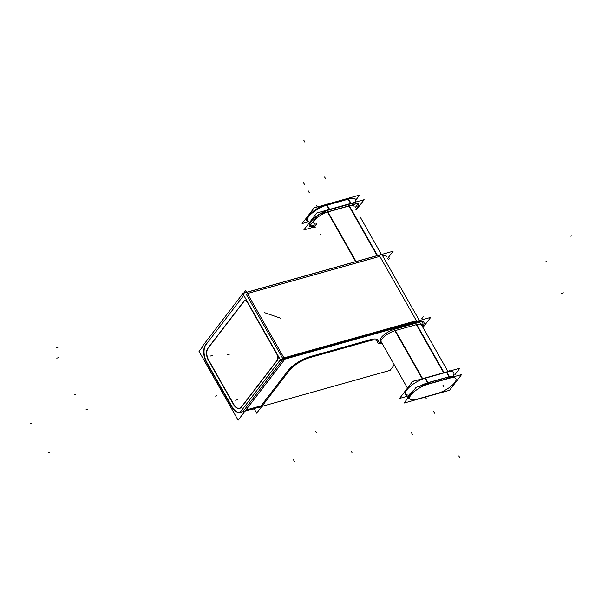 <?xml version="1.0" encoding="UTF-8"?>
<svg xmlns="http://www.w3.org/2000/svg" width="602" height="602" viewBox="0 0 602 602"><rect width="100%" height="100%" fill="white"/><g stroke="black" fill="none" stroke-linecap="round" stroke-linejoin="round"><path stroke-width="0.9" d="M416.456 322.183A13.44 4.349 -29.6 0 1 416.719 322.115A13.44 4.349 -29.6 0 1 421.979 325.787A13.44 4.349 -29.6 0 0 416.719 322.115A13.44 4.349 -29.6 0 0 416.456 322.183L284.693 359.198L416.456 322.183M282.677 359.763L243.614 410.714L282.677 359.763M380.818 341.153A11.22 3.627 150.4 0 1 381.224 337.602A11.22 3.627 150.4 0 1 394.144 329.369A11.22 3.627 150.4 0 0 381.224 337.602A11.22 3.627 150.4 0 0 380.306 340.664M420.986 323.628A11.22 3.627 150.4 0 0 416.163 323.184A11.22 3.627 150.4 0 1 421.152 324.32M394.566 329.249L415.734 323.297L394.566 329.249M246.052 293.934L282.601 358.273L246.052 293.934M243.757 295.341L206.185 344.344L243.757 295.341M206.907 362.502A13.327 7.668 74.3 0 1 206.027 344.555A13.327 7.668 74.3 0 0 206.907 362.502M207.096 362.84L231.838 406.388L207.096 362.84M242.501 411.828A13.327 7.668 74.3 0 1 240.988 412.581A13.327 7.668 74.3 0 1 232.033 406.734A13.327 7.668 74.3 0 0 242.501 411.828M277.913 359.326A4.44 2.558 -105.7 0 0 277.672 355.255A4.44 2.558 -105.7 0 1 277.913 359.326L240.522 408.081M241.537 407.065L277.477 360.184L241.537 407.065A8.887 5.109 -105.7 0 1 233.817 404.401A8.887 5.109 -105.7 0 0 239.634 408.344M233.681 404.175L208.819 360.402L233.681 404.175M208.104 348.212A8.887 5.109 -105.7 0 0 208.691 360.177A8.887 5.109 -105.7 0 1 208.104 348.212M208.209 348.069L243.923 301.489L208.209 348.069M244.773 300.759A4.44 2.558 -105.7 0 0 244.043 301.331A4.44 2.558 -105.7 0 1 247.196 301.662A4.44 2.558 -105.7 0 0 244.924 300.707M247.904 302.655L277.183 354.202L247.904 302.655M316.336 224.064A11.107 3.597 150.4 0 1 315.493 219.324A11.107 3.597 150.4 0 1 327.533 212.062A11.107 3.597 150.4 0 0 315.493 219.324A11.107 3.597 150.4 0 0 316.336 224.064A11.107 3.597 150.4 0 1 315.493 219.324A11.107 3.597 150.4 0 1 327.533 212.062A11.107 3.597 150.4 0 0 317.435 217.533A11.107 3.597 150.4 0 0 313.83 223.244L313.206 222.146M353.524 205.274L354.142 206.373A11.107 3.597 150.4 0 0 349.371 205.929M356.113 261.524L327.947 211.942L348.949 206.042L327.947 211.942L356.113 261.524L327.322 210.843L356.113 261.524L327.947 211.942L348.949 206.042L377.115 255.624L348.325 204.943L377.115 255.624M314.741 226.45A15.554 5.034 -29.6 0 1 309.97 225.434A15.554 5.034 -29.6 0 1 315.087 217.382A15.554 5.034 -29.6 0 1 329.317 209.737A15.554 5.034 -29.6 0 0 311.866 220.43A15.554 5.034 -29.6 0 0 314.741 226.45M329.73 209.616L350.733 203.717L329.73 209.616M358.032 204.221A15.554 5.034 -29.6 0 1 355.887 209.436A15.554 5.034 -29.6 0 0 351.154 203.596A15.554 5.034 -29.6 0 1 358.009 204.176M408.901 395.108A15.554 5.034 150.4 0 1 408.216 388.275A15.554 5.034 150.4 0 1 425.042 378.252A15.554 5.034 150.4 0 0 410.82 385.897A15.554 5.034 150.4 0 0 405.695 393.956L408.291 398.524M453.69 372.6L453.742 372.691A15.554 5.034 150.4 0 0 446.88 372.119A15.554 5.034 150.4 0 1 453.088 376.039M446.458 372.232L425.463 378.131L428.06 382.699L449.054 376.799A15.554 5.034 -29.6 0 1 449.145 376.777A15.554 5.034 -29.6 0 0 449.054 376.799L446.458 372.232L425.463 378.131L428.06 382.699L449.054 376.799L446.458 372.232M422.958 327.503L430.723 317.374L280.57 359.56L239.942 412.551L390.096 370.365L394.295 364.887M279.802 358.807L279.787 358.815A1.114 0.64 74.3 0 1 279.87 360.636M243.705 293.099L245.684 290.525L284.769 359.334L238.114 420.188L199.029 351.38L202.994 346.203M231.492 406.485A13.327 7.668 -105.7 0 0 240.634 412.686A13.327 7.668 -105.7 0 0 242.154 411.926M260.004 406.914A13.327 7.668 -105.7 0 1 258.484 407.667L258.837 407.569A13.327 7.668 -105.7 0 0 260.35 406.817M416.373 322.183L416.381 322.19A14.553 4.711 -29.6 0 1 423.921 322.409A14.553 4.711 -29.6 0 1 422.491 326.683M280.66 360.305L242.651 293.4L381.773 254.315L419.79 321.22L280.66 360.305M243.494 294.935L243.517 294.927A1.114 0.64 -105.7 0 0 242.636 294.197A1.114 0.64 -105.7 0 0 242.32 294.528L243.073 294.318M387.59 258.446L393.136 251.215L242.982 293.392L202.355 346.383M206.749 362.938A13.327 7.668 74.3 0 1 205.846 344.442M232.184 407.712L206.05 361.712M252.441 409.368L252.682 409.789L253.164 409.164M264.602 312.686L280.675 318.217M277.477 355.315L247.023 301.707M247.738 302.979A4.44 2.558 -105.7 0 0 244.623 300.789A4.44 2.558 -105.7 0 0 243.637 301.564M244.465 300.473L207.088 349.228M208.525 360.485A8.887 5.109 74.3 0 1 207.923 348.152M207.886 359.371L234.02 405.372M241.349 406.997A8.887 5.109 74.3 0 1 239.491 408.389A8.887 5.109 74.3 0 1 233.388 404.258M277.063 360.402A4.44 2.558 -105.7 0 0 276.754 354.059M289.863 369.846L256.655 413.16L254.217 408.871M310.79 357.325A17.774 5.749 150.4 0 0 289.005 370.975M371.246 340.341L309.165 357.776M377.552 342.049A15.554 5.034 150.4 0 0 377.326 341.131A15.554 5.034 150.4 0 0 369.786 340.747M382.202 343.599A14.44 4.673 -29.6 0 1 377.755 342.658A14.44 4.673 -29.6 0 1 377.544 341.816M381.563 342.478A11.22 3.627 -29.6 0 1 381.058 341.989A11.22 3.627 -29.6 0 1 385.137 335.871A11.22 3.627 -29.6 0 1 395.86 330.423M416.915 324.501L394.889 330.686M415.922 324.787A11.22 3.627 -29.6 0 1 421.739 324.952A11.22 3.627 -29.6 0 1 421.904 325.644M314.793 224.945L309.33 226.48L318.608 214.38L358.642 203.137L355.007 207.878M348.746 204.823L377.537 255.504M326.909 210.963L355.692 261.644M388.373 259.823L389.795 257.965M406.117 394.701L405.063 394.995L405.771 394.077M422.235 378.778L394.92 330.686M444.08 372.646L416.757 324.546M421.799 318.676L423.229 316.818M307.976 221.927L302.099 223.575L314.154 207.848L359.65 195.071L355.737 200.173M325.968 204.672A1.114 0.64 -105.7 0 1 326.751 205.229L348.588 199.096A1.114 0.64 -105.7 0 0 347.805 198.54L325.968 204.672A1.114 0.64 -105.7 0 0 325.915 204.695M309.895 222.01A15.554 5.034 150.4 0 1 310.226 214.846A15.554 5.034 150.4 0 1 326.72 205.162A15.554 5.034 150.4 0 0 312.491 212.815A15.554 5.034 150.4 0 0 307.374 220.866L307.321 220.776A15.554 5.034 -29.6 0 1 312.438 212.724A15.554 5.034 -29.6 0 1 326.668 205.071L329.362 209.82L351.199 203.687L348.505 198.938L326.66 205.071M314.658 226.563A15.554 5.034 -29.6 0 1 310.015 225.532A15.554 5.034 -29.6 0 1 315.674 217.051A15.554 5.034 -29.6 0 1 330.543 209.504M355.94 209.526A15.554 5.034 150.4 0 0 358.062 204.266A15.554 5.034 150.4 0 0 350.003 204.04M355.18 202.212A15.554 5.034 150.4 0 0 348.558 199.029A15.554 5.034 150.4 0 1 355.413 199.608L355.361 199.518A15.554 5.034 150.4 0 0 348.505 198.938M314.342 226.969L303.829 229.926L316.81 212.988L364.15 199.691L356.226 210.03M316.893 223.643L313.928 227.511L315.937 226.946M320.249 234.539L319.978 234.885L320.377 234.772M357.167 207.585L355.827 209.33M449.551 390.277L461.614 374.549L416.117 387.334L404.055 403.062L449.551 390.277M449.679 377.905A1.114 0.64 74.3 0 0 449.438 376.619L427.601 382.752A1.114 0.64 74.3 0 1 427.834 384.038M428.865 382.594A15.554 5.034 150.4 0 0 419.887 386.273M413.913 390.201A15.554 5.034 150.4 0 0 408.118 397.764M448.324 377.123A15.554 5.034 -29.6 0 1 455.037 376.4M446.827 372.021L449.528 376.777L427.691 382.91L424.989 378.154M454.886 374.715L459.883 368.206L412.543 381.502L399.555 398.441L407.05 396.334M413.732 381.171L414.146 380.622M449.363 371.163L449.777 370.614M403.649 381.359L403.25 381.472M381.698 342.711A13.327 4.312 -29.6 0 1 378.319 341.063A16.66 5.395 150.4 0 0 370.283 339.716L310.587 356.489A18.88 6.11 150.4 0 0 288.132 370.554L261.11 405.801L288.132 370.554A18.88 6.11 150.4 0 1 310.587 356.489L370.283 339.716A16.66 5.395 150.4 0 1 378.319 341.063A13.327 4.312 -29.6 0 0 381.698 342.711M283.948 357.889L416.381 320.685L379.832 256.354L247.399 293.558L379.832 256.354L416.381 320.685L283.948 357.889M245.864 410.082L261.464 405.703M419.158 320.113A14.553 4.711 -29.6 0 1 421.122 320.076A14.553 4.711 -29.6 0 0 419.158 320.113M418.112 321.716L279.998 360.515M48.025 452.945L49.778 452.456M260.568 406.508L288.674 369.846M309.398 356.82L371.479 339.385M324.47 176.807L325.509 178.636M379.102 255.067L417.111 321.972M56.249 347.708L58.003 347.219M242.418 294.355L242.899 294.22M546.872 261.516L545.119 262.013M216.66 395.446L215.764 396.613L216.66 395.446M30.1 423.53L31.853 423.04M563.352 292.805L561.598 293.294M227.594 354.676L229.339 354.187M571.9 235.728L570.147 236.217L571.9 235.728M74.227 394.611L75.98 394.122L74.227 394.611M56.791 358.175L58.537 357.678M212.258 355.519L210.504 356.015M237.384 399.751L235.63 400.24M86.071 409.714L87.817 409.225M352.004 452.629L350.966 450.8M412.588 434.697L411.557 432.868M303.521 182.737L304.559 184.566M303.882 140.379L304.921 142.207L303.882 140.379M443.659 372.766L416.336 324.666M395.333 330.566L422.657 378.658M459.823 457.753L458.784 455.925L459.823 457.753M348.137 199.142L327.134 205.041A15.554 5.034 150.4 0 0 327.014 205.079A15.554 5.034 150.4 0 1 327.134 205.041L329.61 209.391L327.134 205.041L348.137 199.142L350.605 203.491L348.137 199.142M355.413 199.608C355.496 198.081 352.817 197.765 347.392 198.66A1.114 0.64 -105.7 0 1 348.076 199.051A1.114 0.64 -105.7 0 0 347.166 198.81M347.392 198.66L326.389 204.56A1.114 0.64 74.3 0 1 327.082 204.951A1.114 0.64 74.3 0 0 326.389 204.56C314.778 207.118 303.498 220.099 307.374 220.866M316.313 205.124L317.352 206.953M308.194 190.826L309.232 192.655L308.194 190.826M416.426 399.344A14.44 4.673 -29.6 0 1 410.985 394.912A14.44 4.673 -29.6 0 1 428.135 384.196L449.13 378.297L428.135 384.196A14.44 4.673 -29.6 0 0 410.985 394.912A14.44 4.673 -29.6 0 0 416.426 399.344A14.44 4.673 150.4 0 0 416.539 399.314L437.534 393.415A14.44 4.673 -29.6 0 0 454.683 382.691A14.44 4.673 -29.6 0 0 449.205 378.274A14.44 4.673 150.4 0 0 449.13 378.297A14.44 4.673 150.4 0 1 449.205 378.274A14.44 4.673 -29.6 0 1 454.683 382.691A14.44 4.673 -29.6 0 1 437.534 393.415L416.539 399.314A14.44 4.673 150.4 0 1 416.426 399.344M449.107 376.89A1.114 0.64 -105.7 0 1 449.258 378.026A1.114 0.64 -105.7 0 0 449.107 376.89L446.406 372.141M449.476 376.686A15.554 5.034 -29.6 0 1 455.157 376.363A15.554 5.034 -29.6 0 0 449.476 376.686M408.073 397.817A15.554 5.034 -29.6 0 1 414.161 389.878A15.554 5.034 -29.6 0 0 408.073 397.817M419.459 386.394A15.554 5.034 -29.6 0 1 427.638 382.819A15.554 5.034 -29.6 0 0 419.459 386.394M428.105 382.789A1.114 0.64 74.3 0 1 428.255 383.918A1.114 0.64 74.3 0 0 428.105 382.789L425.411 378.041M416.117 399.435L437.955 393.302M442.816 384.941L443.855 386.77M449.551 378.176L427.713 384.309M426.397 398.9L425.358 397.079M434.516 413.198L433.478 411.369L434.516 413.198M294.513 461.621L293.475 459.793L294.513 461.621M316.494 432.958L315.456 431.13L316.494 432.958M385.912 255.496L386.642 256.783A14.553 4.711 150.4 0 0 382.609 255.775M381.435 254.413L360.192 217.013L381.435 254.413M447.978 371.547L443.463 363.593L447.978 371.547M443.328 363.36L421.227 324.463L443.328 363.36M380.893 341.296L407.486 388.102L380.893 341.296M242.636 294.197L243.035 294.085M355.127 199.194L353.585 198.231L351.034 197.99L347.866 198.525M326.013 204.665L317.991 208.179L313.642 211.009L308.232 216.261L307.118 218.609L307.163 220.415M407.968 397.952L405.643 393.866"/></g></svg>
